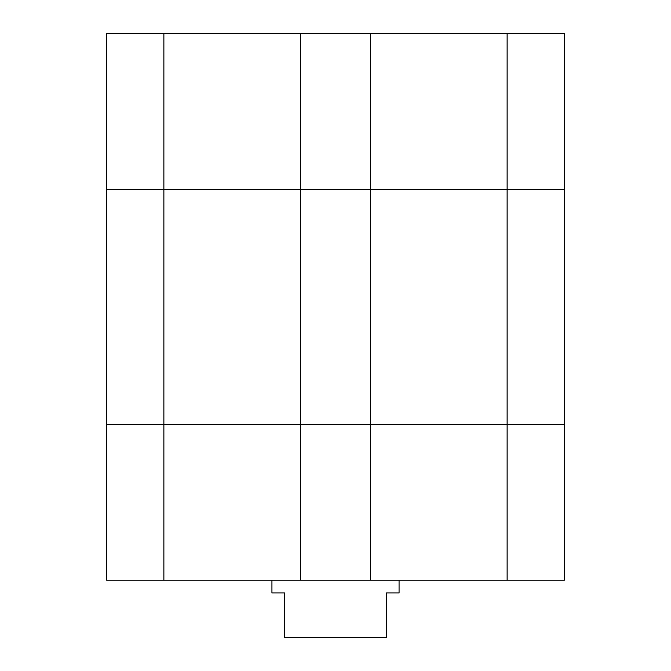 <?xml version="1.0" encoding="UTF-8"?>
<svg xmlns="http://www.w3.org/2000/svg" width="671" height="671" viewBox="0 0 671 671"><rect width="100%" height="100%" fill="white"/><g stroke="black" fill="none" stroke-linecap="round" stroke-linejoin="round"><path stroke-width="1.01" d="M163.867 189.289L564.345 189.289L106.655 189.289L163.867 189.289L163.867 33.55L106.655 33.55L106.655 580.239L564.345 580.239L564.345 424.5L106.655 424.5L163.867 424.5L163.867 189.289M370.459 33.55L370.459 424.5L564.345 424.5L564.345 33.55L163.867 33.55M300.541 33.55L300.541 424.5L163.867 424.5L163.867 580.239M399.069 580.239L399.069 592.954L386.353 592.954L386.353 637.45L284.647 637.45L284.647 592.954L271.931 592.954L271.931 580.239M370.459 580.239L370.459 424.5L300.541 424.5L300.541 580.239M507.133 33.55L507.133 580.239"/></g></svg>
